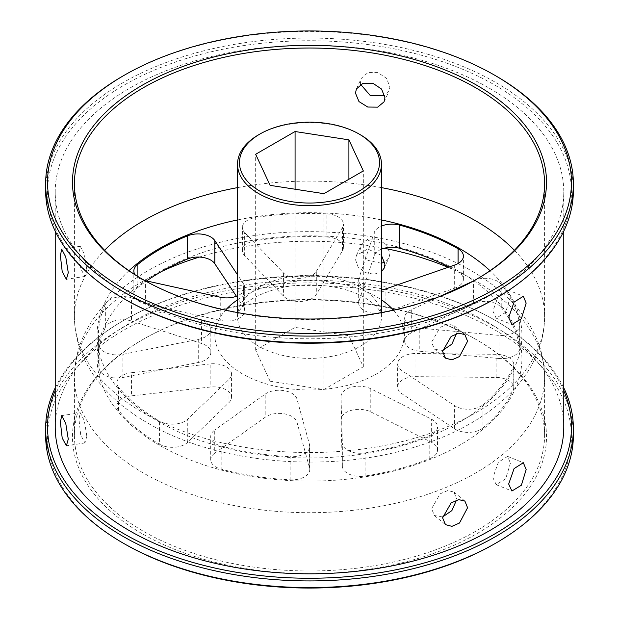 <?xml version="1.0" encoding="UTF-8"?>
<svg xmlns="http://www.w3.org/2000/svg" width="619" height="619" viewBox="0 0 619 619"><rect width="100%" height="100%" fill="white"/><g stroke="black" fill="none" stroke-linecap="round" stroke-linejoin="round"><path stroke-width="0.46" stroke-dasharray="3.1 2.32" d="M86.853 436.302L84.927 442.918L80.733 435.118L78.953 419.287L80.261 412.765L84.308 420.587L86.853 436.302M86.853 269.822L84.927 276.438L80.733 268.631L78.953 252.8L80.261 246.285L84.308 254.107L86.853 269.822M442.616 516.95L434.461 515.55L431.559 508.741L440.132 493.846L447.707 490.55L453.874 492.012L456.551 498.635M442.616 350.462L434.461 349.07L431.559 342.253L440.132 327.358L447.707 324.062L453.874 325.524L456.551 332.148M381.466 263.253L367.346 260.282L360.459 248.915L361.372 244.745L367.934 239.073L377.884 239.081L386.535 244.83L389.931 253.473L389.049 257.589L384.739 262.046M381.466 255.43L367.725 248.985L356.389 255.461L355.476 259.64L358.161 267.075L365.218 272.569L374.046 274.287L381.466 271.633M360.637 84.37L360.459 82.428L361.372 78.257L367.934 72.585L377.884 72.593L386.535 78.35L389.931 86.993L389.049 91.101L384.739 95.566M510.42 463.213L505.646 478.889L496.183 484.669L492.917 477.644L498.357 462.246L507.619 456.381L510.42 463.213M510.42 296.725L505.646 312.402L496.183 318.181L492.917 311.156L498.357 295.758L507.619 289.893L510.42 296.725M142.594 279.331A235.088 135.723 0 0 0 143.268 279.726L141.913 278.945L143.268 279.726A235.088 135.723 0 0 0 475.732 279.726A235.088 135.723 0 0 0 476.406 279.331M475.732 339.274L477.087 340.055A237.007 136.838 0 0 0 141.906 340.055A237.007 136.838 0 0 0 141.913 533.57A237.007 136.838 0 0 0 477.087 533.57A237.007 136.838 0 0 0 477.094 340.055A237.007 136.838 0 0 0 477.087 340.055L475.732 339.274A235.088 135.723 180 0 1 544.588 435.242A235.088 135.723 180 0 1 399.464 560.644A235.088 135.723 180 0 1 143.268 531.218A235.088 135.723 180 0 1 74.412 435.242A235.088 135.723 180 0 1 143.268 339.274A235.088 135.723 180 0 1 475.732 339.274M563.777 390.674A261.953 151.237 0 0 0 494.728 320.077L496.09 320.859A263.872 152.344 180 0 1 496.09 320.866A263.872 152.344 180 0 1 563.777 387.873M124.264 543.753A261.953 151.237 180 0 1 124.272 329.873A261.953 151.237 180 0 1 494.728 329.873A261.953 151.237 180 0 1 494.728 543.753M573.372 435.242A263.872 152.344 0 0 0 496.09 327.521A263.872 152.344 0 0 0 208.518 294.497A263.872 152.344 0 0 0 45.628 435.242M124.264 298.915A261.953 151.237 180 0 1 124.272 85.035A261.953 151.237 180 0 1 494.728 85.043A261.953 151.237 180 0 1 494.728 298.923M573.372 190.412A263.872 152.344 0 0 0 496.09 82.691A263.872 152.344 0 0 0 208.518 49.667A263.872 152.344 0 0 0 45.628 190.412M454.609 428.797A17.99 10.384 0 0 0 455.476 429.338A17.99 10.384 0 0 0 482.982 427.907L482.982 404.772A17.99 10.384 180 0 1 455.476 406.203A17.99 10.384 180 0 1 454.609 405.669L454.609 428.797L402.056 393.854L402.056 370.719L454.609 405.669M473.558 280.616A17.99 10.384 180 0 1 501.228 284.338L501.228 307.473A17.99 10.384 0 0 0 473.558 303.751L411.295 332.898A17.99 10.384 0 0 0 404.633 340.968A17.99 10.384 0 0 0 409.902 348.311A17.99 10.384 0 0 0 419.798 351.228L419.798 328.093A17.99 10.384 180 0 1 409.902 325.176A17.99 10.384 180 0 1 404.633 317.833A17.99 10.384 180 0 1 411.295 309.763L439.049 296.772M381.466 289.955A17.99 10.384 180 0 1 363.949 287.293A17.99 10.384 180 0 1 358.68 279.943A17.99 10.384 180 0 1 359.012 277.97L374.255 232.535A17.99 10.384 180 0 1 381.466 226.051M381.466 249.186A17.99 10.384 0 0 0 374.255 255.67L359.012 301.105A17.99 10.384 0 0 0 358.68 303.078A17.99 10.384 0 0 0 363.949 310.421A17.99 10.384 0 0 0 385.931 311.984L385.931 288.856M255.809 240.598A17.99 10.384 0 0 0 242.393 250.641A17.99 10.384 0 0 0 244.652 255.686L283.564 296.153A17.99 10.384 0 0 0 286.574 298.451A17.99 10.384 0 0 0 316.301 294.497L316.301 271.362A17.99 10.384 180 0 1 286.574 275.323A17.99 10.384 180 0 1 283.564 273.018L244.652 232.551A17.99 10.384 180 0 1 242.393 227.513A17.99 10.384 180 0 1 255.809 217.462L255.809 240.598A211.094 121.873 180 0 1 326.925 237.007L326.925 213.872A211.094 121.873 0 0 0 255.809 217.462M144.614 280.477A17.99 10.384 180 0 1 139.113 278.31A17.99 10.384 180 0 1 135.081 274.751M137.139 276.051L137.139 288.098A17.99 10.384 0 0 0 133.836 294.095A17.99 10.384 0 0 0 139.113 301.445A17.99 10.384 0 0 0 145.395 303.797L220.248 320.356A17.99 10.384 0 0 0 244.683 310.653A17.99 10.384 0 0 0 243.491 306.939L243.491 283.804L237.534 274.836M201.562 320.356L131.476 297.894L131.476 321.029L201.562 343.491L201.562 320.356A17.99 10.384 180 0 1 210.824 329.44A17.99 10.384 180 0 1 198.699 339.258L122.918 354.354A17.99 10.384 180 0 1 104.332 351.878A17.99 10.384 180 0 1 99.125 345.394L99.125 368.529A211.094 121.873 180 0 1 98.406 358.463A211.094 121.873 180 0 1 105.346 327.466L105.346 304.331A211.094 121.873 0 0 0 98.406 335.336A211.094 121.873 0 0 0 99.125 345.394M99.125 368.529A17.99 10.384 0 0 0 104.332 375.013A17.99 10.384 0 0 0 122.918 377.489L198.699 362.394A17.99 10.384 0 0 0 210.824 352.575A17.99 10.384 0 0 0 201.562 343.491M210.143 363.918L131.445 372.723L131.445 395.851L210.143 387.053L210.143 363.918A17.99 10.384 180 0 1 231.56 374.116A17.99 10.384 180 0 1 228.991 379.462L187.75 419.148A17.99 10.384 180 0 1 159.601 421.144A17.99 10.384 180 0 1 159.54 421.113L159.54 444.249A211.094 121.873 180 0 1 118.593 410.482L118.593 387.347A211.094 121.873 0 0 0 159.54 421.113M159.54 444.249A17.99 10.384 0 0 0 159.601 444.28A17.99 10.384 0 0 0 187.75 442.283L228.991 402.59A17.99 10.384 0 0 0 231.56 397.251A17.99 10.384 0 0 0 210.143 387.053M214.723 453.185A17.99 10.384 0 0 0 210.708 459.724A17.99 10.384 0 0 0 215.977 467.074A17.99 10.384 0 0 0 221.169 469.163L221.169 446.028A17.99 10.384 180 0 1 215.977 443.939A17.99 10.384 180 0 1 210.708 436.596A17.99 10.384 180 0 1 214.723 430.05L214.723 453.185L265.211 417.237L265.211 394.102L214.723 430.05M342.353 466.2A17.99 10.384 0 0 0 347.623 473.365A17.99 10.384 0 0 0 365.078 476.042L365.078 452.907A17.99 10.384 180 0 1 347.623 450.23A17.99 10.384 180 0 1 342.353 443.065L342.353 466.2L341.007 419.922L341.007 396.787L342.353 443.065M489.304 88.177A254.277 146.804 180 0 1 563.777 191.983A254.277 146.804 180 0 1 406.807 327.613A254.277 146.804 180 0 1 129.696 295.789A254.277 146.804 180 0 1 55.223 191.983A254.277 146.804 180 0 1 212.193 56.352A254.277 146.804 180 0 1 489.304 88.177M55.223 427.017A254.277 146.804 180 0 1 212.193 291.387A254.277 146.804 180 0 1 489.304 323.211A254.277 146.804 180 0 1 563.777 427.017M55.223 387.873A263.872 152.344 180 0 1 122.91 320.866A263.872 152.344 180 0 1 496.09 320.859L494.728 320.077A261.953 151.237 0 0 0 124.272 320.077A261.953 151.237 0 0 0 55.223 390.674M402.056 370.719A17.99 10.384 180 0 1 397.646 363.91A17.99 10.384 180 0 1 415.945 353.519L496.098 354.3A17.99 10.384 180 0 1 513.785 364.684A17.99 10.384 180 0 1 513.151 367.423L513.151 390.558A211.094 121.873 180 0 1 482.982 427.907M513.151 390.558A17.99 10.384 0 0 0 513.785 387.819A17.99 10.384 0 0 0 496.098 377.435L415.945 376.654A17.99 10.384 0 0 0 397.646 387.045A17.99 10.384 0 0 0 402.056 393.854M419.798 328.093L498.968 335.359L498.968 358.494L419.798 351.228M498.968 358.494A17.99 10.384 0 0 0 519.782 348.234A17.99 10.384 0 0 0 519.705 347.282L519.705 324.147A211.094 121.873 0 0 0 501.228 284.338M501.228 307.473A211.094 121.873 180 0 1 519.705 347.282M454.671 265.04L454.671 288.175L385.931 311.984M454.671 288.175A17.99 10.384 0 0 0 463.407 279.27A17.99 10.384 0 0 0 458.075 271.888L458.075 263.516M449.015 266.998A211.094 121.873 180 0 1 458.075 271.888M316.301 271.362L342.446 227.614L342.446 250.749L316.301 294.497M342.446 250.749A17.99 10.384 0 0 0 343.429 247.36A17.99 10.384 0 0 0 326.925 237.007M236.404 296.261L243.491 306.939M137.139 288.098A211.094 121.873 180 0 1 146.626 280.933M131.476 321.029A17.99 10.384 0 0 0 105.346 327.466M131.445 395.851A17.99 10.384 0 0 0 116.875 406.049A17.99 10.384 0 0 0 118.593 410.482M265.211 394.102A17.99 10.384 180 0 1 283.842 390.612A17.99 10.384 180 0 1 296.958 399.015L309.546 444.721A17.99 10.384 180 0 1 309.771 446.353A17.99 10.384 180 0 1 290.125 456.698L290.125 479.826A211.094 121.873 180 0 1 221.169 469.163M290.125 479.826A17.99 10.384 0 0 0 309.771 469.488A17.99 10.384 0 0 0 309.546 467.856L296.958 422.143A17.99 10.384 0 0 0 283.842 413.747A17.99 10.384 0 0 0 265.211 417.237M341.007 396.787A17.99 10.384 180 0 1 340.999 396.609A17.99 10.384 180 0 1 351.53 387.161A17.99 10.384 180 0 1 370.789 388.771L431.319 419.109A17.99 10.384 180 0 1 437.517 426.955A17.99 10.384 180 0 1 429.779 435.49L429.779 458.625A211.094 121.873 180 0 1 365.078 476.042M429.779 458.625A17.99 10.384 0 0 0 437.517 450.09A17.99 10.384 0 0 0 431.319 442.245L370.789 411.906A17.99 10.384 0 0 0 351.53 410.296A17.99 10.384 0 0 0 340.999 419.744A17.99 10.384 0 0 0 341.007 419.922M270.093 381.219L255.67 350.137L295.077 327.389L348.907 335.715L363.33 366.796L323.923 389.544L270.093 381.219L270.093 185.352M258.61 134.787A71.966 41.55 180 0 1 360.39 134.787M482.982 404.772A211.094 121.873 0 0 0 513.151 367.423M519.705 324.147A17.99 10.384 180 0 1 519.782 325.099A17.99 10.384 180 0 1 498.968 335.359M326.925 213.872A17.99 10.384 180 0 1 343.429 224.225A17.99 10.384 180 0 1 342.446 227.614M243.491 283.804A17.99 10.384 180 0 1 244.683 287.526A17.99 10.384 180 0 1 237.534 295.812M105.346 304.331A17.99 10.384 180 0 1 131.476 297.894M118.593 387.347A17.99 10.384 180 0 1 116.875 382.913A17.99 10.384 180 0 1 131.445 372.723M221.169 446.028A211.094 121.873 0 0 0 290.125 456.698M365.078 452.907A211.094 121.873 0 0 0 429.779 435.49M122.91 76.029A263.872 152.344 180 0 1 496.09 76.029M255.67 350.137L255.67 154.27M295.077 327.389L295.077 189.221M348.907 335.715L348.907 179.255M363.33 366.796L363.33 170.929M323.923 389.544L323.923 193.677M393.475 310.142A94.63 54.634 180 0 1 365.427 379.408A94.63 54.634 180 0 1 242.586 373.969A94.63 54.634 180 0 1 225.525 310.142M237.534 299.851A94.63 54.634 180 0 1 376.414 296.702A94.63 54.634 180 0 1 381.466 299.851M360.39 287.448A71.966 41.55 0 0 0 281.962 278.442A71.966 41.55 0 0 0 237.534 316.827A71.966 41.55 0 0 0 258.61 346.207A71.966 41.55 0 0 0 337.038 355.213A71.966 41.55 0 0 0 381.466 316.827A71.966 41.55 0 0 0 360.39 287.448M514.404 250.293A235.088 135.723 180 0 1 544.588 316.827A235.088 135.723 180 0 1 399.464 442.221A235.088 135.723 180 0 1 143.268 412.796A235.088 135.723 180 0 1 74.412 316.827A235.088 135.723 180 0 1 104.596 250.293M237.534 187.619A235.088 135.723 180 0 1 381.466 187.619M381.466 219.946A212.418 122.639 0 0 0 237.534 219.946M128.976 270.696A212.418 122.639 0 0 0 159.3 422.05A212.418 122.639 0 0 0 441.455 431.443A212.418 122.639 0 0 0 490.024 270.696M161.899 271.331A235.088 135.723 0 0 0 74.412 376.971A235.088 135.723 0 0 0 143.268 472.947A235.088 135.723 0 0 0 399.464 502.365A235.088 135.723 0 0 0 544.588 376.971A235.088 135.723 0 0 0 475.732 281.003A235.088 135.723 0 0 0 448.063 267.331M384.151 248.273A235.088 135.723 0 0 0 199.318 257.078M159.3 445.185A212.418 122.639 180 0 1 159.3 271.749A212.418 122.639 180 0 1 459.7 271.749A212.418 122.639 180 0 1 459.7 445.185A212.418 122.639 180 0 1 159.3 445.185M145.395 303.797L145.395 280.662M122.918 377.489L122.918 354.354M187.75 442.283L187.75 419.148M431.319 442.245L431.319 419.109M370.789 388.771L370.789 411.906M309.546 467.856L309.546 444.721M296.958 399.015L296.958 422.143M228.991 379.462L228.991 402.59M198.699 339.258L198.699 362.394M220.248 297.221L220.248 320.356M244.652 255.686L244.652 232.551M283.564 273.018L283.564 296.153M374.255 255.67L374.255 232.535M359.012 277.97L359.012 301.105M473.558 303.751L473.558 280.941M411.295 309.763L411.295 332.898M496.098 377.435L496.098 354.3M415.945 353.519L415.945 376.654M84.927 442.925L66.372 445.796M84.927 276.438L66.372 279.308M434.461 515.55L445.487 524.641M434.461 349.07L445.487 358.153M384.074 268.306L389.049 257.589M384.074 101.826L389.049 91.101M496.183 484.669L511.913 491.029M496.183 318.181L511.913 324.542M143.268 339.274L141.906 340.055M381.466 312.564L381.466 316.827C381.428 314.692 381.42 308.038 365.078 297.824C344.945 285.56 306.591 280.949 277.683 288.609C258.239 294.187 245.836 301.035 240.474 309.152C237.897 313.585 236.915 316.147 237.534 316.827L237.534 312.564M544.588 183.758L544.588 316.827C544.496 333.386 540.341 349.217 532.108 364.328C526.653 374.317 519.697 383.679 511.232 392.4C486.874 416.997 454.191 435.389 413.175 447.591C327.683 473.69 216.99 463.925 147.964 423.172C120.225 407.263 99.829 387.571 86.768 364.111C78.621 349.062 74.504 333.301 74.412 316.827L74.412 183.758M544.588 435.242L544.588 376.971C544.496 360.413 540.341 344.582 532.108 329.47C519.039 306.103 498.682 286.489 471.036 270.627C410.111 234.895 317.021 222.546 237.085 238.555C182.179 249.442 139.159 270.294 108.031 301.128C99.466 309.91 92.432 319.334 86.923 329.401C78.675 344.535 74.504 360.39 74.412 376.971L74.412 435.242M563.777 191.983L563.777 231.127M55.223 191.983L55.223 231.127M437.517 450.09L437.517 426.955M340.999 419.744L340.999 396.609M98.406 358.463L98.406 335.336M210.708 459.724L210.708 436.596M309.771 469.488L309.771 446.353M116.875 406.049L116.875 382.913M231.56 397.251L231.56 374.116M210.824 352.575L210.824 329.44M133.836 294.095L133.836 270.96M244.683 310.653L244.683 287.526M343.429 247.36L343.429 224.225M242.393 250.641L242.393 227.513M463.407 279.27L463.407 256.134M358.68 303.078L358.68 279.943M519.782 348.234L519.782 325.099M404.633 340.968L404.633 317.833M513.785 387.819L513.785 364.684M397.646 387.045L397.646 363.91M124.272 320.077L122.91 320.866M475.732 279.726L477.094 278.945M507.619 289.893L523.349 296.253M507.619 456.381L523.349 462.741M356.389 88.974L361.372 78.257M356.389 255.461L361.372 244.745M453.874 325.524L464.892 334.608M453.874 492.012L464.892 501.096M80.261 246.285L61.707 249.155M80.261 412.765L61.707 415.635"/><path stroke-width="0.93" d="M60.383 422.166L62.194 437.981L66.372 445.788L68.276 439.181L65.761 423.466L61.707 415.635L60.383 422.166M60.383 255.678L62.194 271.493L66.372 279.308L68.276 272.693L65.761 256.978L61.707 249.155L60.383 255.678M442.585 517.832L445.487 524.641L451.94 526.343L459.491 523.032L467.585 507.727L464.892 501.096L458.718 499.626L451.143 502.922L442.585 517.832M456.474 500.137L451.878 510.605L442.616 516.95M442.585 351.352L445.487 358.153L451.94 359.856L459.491 356.544L467.585 341.247L464.892 334.608L458.718 333.138L451.143 336.434L442.585 351.352M456.474 333.649L451.878 344.118L442.616 350.462M384.739 262.046L381.466 263.253M381.466 271.633L384.074 268.306L384.956 264.197L381.466 255.43M384.739 95.566L370.123 95.349L360.637 84.37M355.476 93.152L358.974 101.578L367.763 107.033L377.667 107.157L384.074 101.826L384.956 97.709L381.567 89.066L372.917 83.294L362.958 83.294L356.389 88.974L355.476 93.152M508.663 484.012L511.913 491.029L521.368 485.25L526.165 469.581L523.349 462.741L514.087 468.591L508.663 484.012M508.663 317.524L511.913 324.542L521.368 318.762L526.165 303.093L523.349 296.253L514.087 302.111L508.663 317.524M259.972 191.194A70.048 40.444 0 0 0 359.028 191.194A70.048 40.444 0 0 0 359.028 134.006L360.39 134.787A71.966 41.55 180 0 1 381.466 164.167A71.966 41.55 180 0 1 337.038 202.552A71.966 41.55 180 0 1 258.61 193.546A71.966 41.55 180 0 1 237.534 164.167A71.966 41.55 180 0 1 258.61 134.787L259.972 134.006A70.048 40.444 0 0 0 259.972 191.194M141.913 278.945A237.007 136.838 180 0 1 141.906 278.945A237.007 136.838 180 0 1 141.913 85.43A237.007 136.838 180 0 1 477.087 85.43A237.007 136.838 180 0 1 477.094 278.945A237.007 136.838 180 0 1 141.913 278.945M476.406 279.331A235.088 135.723 0 0 0 544.588 183.758A235.088 135.723 0 0 0 475.732 87.782A235.088 135.723 0 0 0 219.536 58.356A235.088 135.723 0 0 0 74.412 183.758A235.088 135.723 0 0 0 142.594 279.331M55.223 390.674A261.953 151.237 0 0 0 124.272 533.957A261.953 151.237 0 0 0 438.306 558.709A261.953 151.237 0 0 0 563.777 390.674M563.777 387.873A263.872 152.344 180 0 1 573.372 428.588A263.872 152.344 180 0 1 410.482 569.333A263.872 152.344 180 0 1 122.91 536.309A263.872 152.344 180 0 1 45.628 428.588A263.872 152.344 180 0 1 55.223 387.873M496.09 542.971L494.728 543.753A261.953 151.237 180 0 1 124.272 543.753L122.91 542.971A263.872 152.344 0 0 0 496.09 542.971A263.872 152.344 0 0 0 573.372 435.242L573.372 428.588M496.09 298.134L494.728 298.923A261.953 151.237 180 0 1 124.272 298.923L122.91 298.141A263.872 152.344 0 0 0 496.09 298.134A263.872 152.344 0 0 0 573.372 190.412L573.372 183.758A263.872 152.344 180 0 1 410.482 324.503A263.872 152.344 180 0 1 122.91 291.479A263.872 152.344 180 0 1 45.628 183.758A263.872 152.344 180 0 1 122.91 76.029L124.272 75.247A261.953 151.237 0 0 0 124.272 289.127A261.953 151.237 0 0 0 494.728 289.127A261.953 151.237 0 0 0 494.728 75.247L496.09 76.029A263.872 152.344 180 0 1 573.372 183.758M458.075 263.516L458.075 248.753A17.99 10.384 180 0 1 463.407 256.134A17.99 10.384 180 0 1 454.671 265.04L385.931 288.856A17.99 10.384 180 0 1 381.466 289.955M237.534 295.812A17.99 10.384 180 0 1 220.248 297.221L145.395 280.662A17.99 10.384 180 0 1 144.614 280.477M563.777 231.127L563.777 427.017A254.277 146.804 180 0 1 406.807 562.648A254.277 146.804 180 0 1 129.696 530.823A254.277 146.804 180 0 1 55.223 427.017L55.223 231.127M45.628 428.588L45.628 435.242A263.872 152.344 0 0 0 122.91 542.971L124.272 543.753A261.953 151.237 180 0 1 124.264 543.753M381.466 226.051A17.99 10.384 180 0 1 399.595 225.115L399.595 248.25A211.094 121.873 180 0 1 449.015 266.998M399.595 248.25A17.99 10.384 0 0 0 381.466 249.186M237.534 274.836L214.808 240.59L214.808 263.717L236.404 296.261M214.808 263.717A17.99 10.384 0 0 0 187.619 258.959L187.619 235.824A211.094 121.873 0 0 0 137.139 264.963L137.139 276.051M146.626 280.933A211.094 121.873 180 0 1 187.619 258.959M360.39 134.787L359.028 134.006A70.048 40.444 0 0 0 259.972 134.006M255.67 154.27L270.093 185.352L323.923 193.677L363.33 170.929L348.907 139.848L295.077 131.522L255.67 154.27M439.049 296.772L473.558 280.941M458.075 248.753A211.094 121.873 0 0 0 399.595 225.115M135.081 274.751A17.99 10.384 180 0 1 133.836 270.96A17.99 10.384 180 0 1 137.139 264.963M187.619 235.824A17.99 10.384 180 0 1 214.808 240.59M496.09 76.029L494.728 75.247A261.953 151.237 0 0 0 124.272 75.247M45.628 183.758L45.628 190.412A263.872 152.344 0 0 0 122.91 298.134A263.872 152.344 0 0 0 122.91 298.141L124.272 298.923A261.953 151.237 180 0 1 124.264 298.915M295.077 189.221L295.077 131.522M348.907 179.255L348.907 139.848M225.525 310.142A94.63 54.634 180 0 1 237.534 299.851M104.596 250.293A235.088 135.723 180 0 1 237.534 187.619M381.466 187.619A235.088 135.723 180 0 1 475.732 220.851A235.088 135.723 180 0 1 514.404 250.293M490.024 270.696A212.418 122.639 0 0 0 459.7 248.614A212.418 122.639 0 0 0 381.466 219.946M237.534 219.946A212.418 122.639 0 0 0 128.976 270.696M448.063 267.331A235.088 135.723 0 0 0 384.151 248.273M199.318 257.078A235.088 135.723 0 0 0 161.899 271.331M381.466 299.851A94.63 54.634 180 0 1 393.475 310.142M381.466 164.167L381.466 312.564M237.534 164.167L237.534 312.564"/></g></svg>
